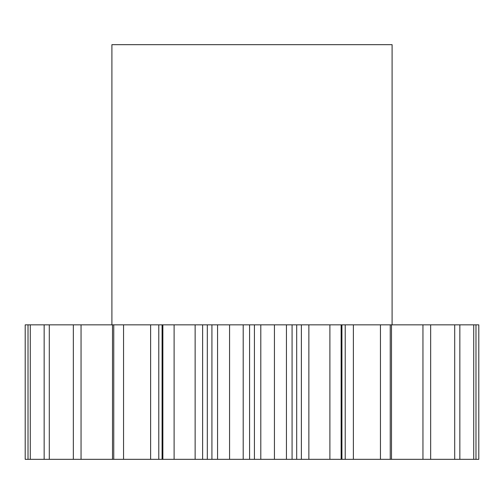 <?xml version="1.0" encoding="UTF-8"?>
<svg xmlns="http://www.w3.org/2000/svg" width="504" height="504" viewBox="0 0 504 504"><rect width="100%" height="100%" fill="white"/><g stroke="black" fill="none" stroke-linecap="round" stroke-linejoin="round"><path stroke-width="0.76" d="M392.093 324.847L392.093 44.667L111.907 44.667L111.907 324.847M217.564 459.333L211.926 459.333L211.926 324.847L217.564 324.847L217.564 459.333L229.566 459.333L229.566 324.847L217.564 324.847M158.779 459.333L123.543 459.333L123.543 324.847L158.779 324.847L158.779 459.333L162.08 459.333L162.08 324.847L211.926 324.847M162.08 459.333L174.107 459.333L174.107 324.847M162.861 459.333L162.861 324.847M202.627 324.847L202.627 459.333L207.314 459.333L207.314 324.847M202.627 459.333L195.13 459.333L195.13 324.847M174.107 459.333L195.13 459.333M123.543 459.333L112.499 459.333L112.499 324.847L123.543 324.847M30.284 459.333L30.284 324.847L25.2 324.847L25.2 459.333L112.499 459.333M422.951 459.333L478.8 459.333L478.8 324.847L391.501 324.847L391.501 459.333L422.951 459.333L422.951 324.847M391.501 459.333L380.457 459.333L380.457 324.847L353.373 324.847L353.373 459.333L380.457 459.333M353.373 459.333L345.221 459.333L345.221 324.847L353.373 324.847M296.686 324.847L296.686 459.333L286.436 459.333L286.436 324.847L308.87 324.847L308.87 459.333L345.221 459.333M308.87 459.333L301.373 459.333L301.373 324.847M296.686 459.333L301.373 459.333M286.436 459.333L274.434 459.333L274.434 324.847L260.795 324.847L260.795 459.333L274.434 459.333M260.795 459.333L254.419 459.333L254.419 324.847L260.795 324.847M229.566 324.847L249.581 324.847L249.581 459.333L254.419 459.333M249.581 459.333L243.205 459.333L243.205 324.847M229.566 459.333L243.205 459.333M211.926 459.333L207.314 459.333M249.581 324.847L254.419 324.847M286.436 324.847L274.434 324.847M308.87 324.847L345.221 324.847M390.241 459.333L390.241 324.847L380.457 324.847M390.241 324.847L391.501 324.847M30.284 324.847L112.499 324.847M158.779 324.847L162.08 324.847M113.759 459.333L113.759 324.847M81.05 459.333L81.05 324.847M73.338 459.333L73.338 324.847M49.297 459.333L49.297 324.847M44.15 459.333L44.15 324.847M28.016 459.333L28.016 324.847M475.984 459.333L475.984 324.847M473.716 459.333L473.716 324.847M459.85 459.333L459.85 324.847M454.702 459.333L454.702 324.847M430.662 459.333L430.662 324.847M341.139 459.333L341.139 324.847M329.893 459.333L329.893 324.847M150.627 459.333L150.627 324.847M292.074 459.333L292.074 324.847M341.92 459.333L341.92 324.847"/></g></svg>
